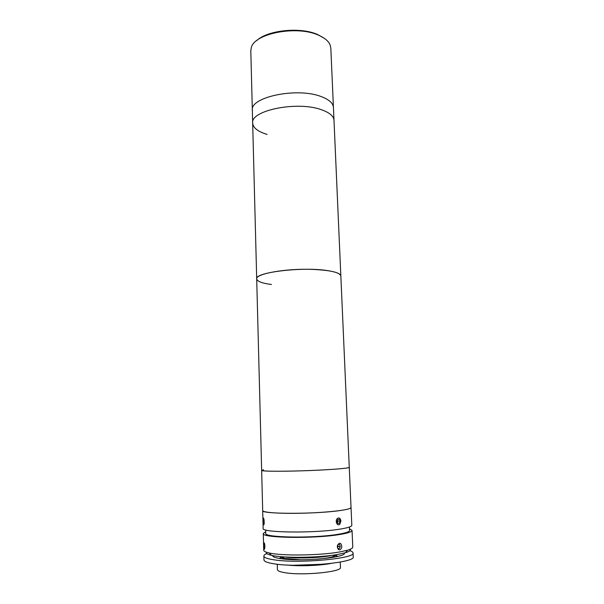 <?xml version="1.0" encoding="UTF-8"?>
<svg xmlns="http://www.w3.org/2000/svg" width="604" height="604" viewBox="0 0 604 604"><rect width="100%" height="100%" fill="white"/><g stroke="black" fill="none" stroke-linecap="round" stroke-linejoin="round"><path stroke-width="0.91" d="M271.475 284.507C262.045 283.246 257.123 281.381 256.7 278.912C254.201 272.351 303.434 266.424 328.244 270.72C336.436 272.057 340.641 273.808 340.845 275.975L330.818 48.018L330.071 44.787C328.417 41.012 324.567 37.81 318.504 35.183C296.972 25.149 254.511 33.341 251.324 47.535L250.803 50.811L252.336 110.298C249.784 97.093 296.972 87.089 321.041 96.527C328.999 99.479 333.129 103.125 333.438 107.467C333.129 103.125 328.999 99.479 321.041 96.527C296.972 87.089 249.784 97.093 252.336 110.298L252.668 123.148C250.124 110.426 297.462 100.725 321.592 109.785C329.565 112.616 333.702 116.127 333.997 120.309C333.702 116.127 329.565 112.616 321.592 109.785C297.462 100.725 250.124 110.426 252.668 123.148C253.144 127.905 257.961 131.664 267.119 134.413M256.783 40.544C267.738 30.072 300.558 26.742 317.666 34.556L324.137 38.188M337.689 521.848L337.123 521.72M350.267 549.247C350.901 550.387 349.278 551.55 345.382 552.743L338.142 554.381C319.803 557.839 283.367 558.315 271.483 555.325C267.519 554.412 265.813 553.362 266.372 552.177M265.707 531.679L263.284 533.498L263.714 550.184C263.752 551.218 265.579 552.139 269.18 552.954C281.698 556.05 320.445 555.529 339.863 551.92L347.511 550.214C351.052 549.157 352.804 548.107 352.774 547.073L352.041 530.403L349.489 528.749M263.284 533.498C260.89 537.953 313.257 538.904 339.146 534.6C347.685 533.234 351.989 531.83 352.041 530.403M339.501 543.245L340.754 543.592C342.385 546.242 342.06 548.349 339.78 549.919L338.451 549.557C336.707 546.877 337.055 544.77 339.501 543.245M263.827 545.631L263.971 542.928C264.378 542.551 264.688 543.713 264.914 546.409L264.59 549.127C264.159 549.497 263.903 548.334 263.827 545.631M265.662 529.95L265.752 533.385C263.54 537.59 312.872 538.481 337.326 534.427C345.428 533.136 349.512 531.814 349.565 530.455L349.414 527.028M263.593 469.776L261.653 470.388L262.687 510.591C262.476 512.532 279.969 513.793 302.438 513.211C324.884 512.653 346.334 510.388 350.207 508.326L351.03 507.503C350.962 508.598 346.673 509.701 338.164 510.81C312.374 514.306 260.286 514.004 262.687 510.591L263.148 528.394C260.754 532.615 313.061 533.415 338.927 529.293C347.459 527.979 351.762 526.65 351.815 525.299L340.845 275.975C339.863 272.374 330.245 270.177 311.989 269.369C285.36 268.395 255.326 273.861 256.7 278.912L252.668 123.148M279.259 558.436L280.792 557.522M349.897 550.674C351.928 551.361 352.97 552.116 353.03 552.932C355.998 558.481 299.516 563.759 274.684 559.923C267.587 558.911 263.978 557.62 263.865 556.05C263.865 555.227 264.854 554.404 266.832 553.581M353.03 552.932L353.204 556.805C356.179 562.543 299.659 567.926 274.797 563.932C267.693 562.883 264.076 561.546 263.963 559.923L263.865 556.05M344.333 553.045C347.043 557.53 301.69 561.818 281.449 558.76C275.5 557.937 272.54 556.865 272.547 555.552M336.247 555.589L337.84 556.39M323.397 564.234L294.216 565.253M340.241 562.052L340.46 567.428C342.385 571.837 303.012 575.778 285.322 572.758C280.158 571.943 277.523 570.901 277.417 569.632L277.259 564.249M336.292 556.745L336.217 554.706C336.096 555.37 334.993 556.027 332.887 556.684C329.24 557.779 323.804 558.625 316.572 559.221M300.671 559.772L284.22 558.383C282.076 557.877 280.928 557.296 280.777 556.646L280.822 558.677M332.306 555.28C322.06 557.802 297.772 558.791 286.19 557.152L284.703 556.941M330.811 563.472C319.365 565.691 298.338 566.431 286.764 565.004M337.53 547.556L338.097 546.394L340.279 546.628L339.667 544.551L338.104 544.4L337.364 545.925M338.097 546.394L337.734 545.163M337.779 548.387L339.35 548.56L340.279 546.628M337.289 546.741L337.787 548.417L339.35 548.56M339.833 524.212L340.935 521.01C340.422 518.194 339.229 517.356 337.357 518.489C334.797 520.731 337.206 526.665 339.712 524.325L339.833 524.212M337.863 523.419L339.425 523.26L340.158 521.199L339.335 519.297L337.772 519.448L337.032 521.509L337.863 523.419M337.734 523.124L339.425 523.26M337.462 522.498L337.983 521.033L340.158 521.199M337.983 521.033L337.553 520.052M263.963 524.597C264.567 523.049 263.842 516.571 263.276 518.436L263.246 518.542C262.929 521.781 263.125 523.872 263.85 524.816L263.963 524.597M263.472 523.291L263.85 523.562L263.993 521.773L263.397 519.455L263.472 523.291L263.873 523.268M263.933 521.199L263.246 521.237M261.653 470.388C261.419 471.286 278.723 471.535 300.996 470.848C323.246 470.176 344.544 468.734 348.433 467.723L349.263 467.33C348.448 468.191 338.557 469.119 319.584 470.116C291.875 471.52 260.369 471.603 261.653 470.388L256.7 278.912M345.382 552.743L347.511 550.214M271.483 555.325L269.18 552.954M332.887 556.684L334.306 555M284.22 558.383L282.687 556.805"/></g></svg>
